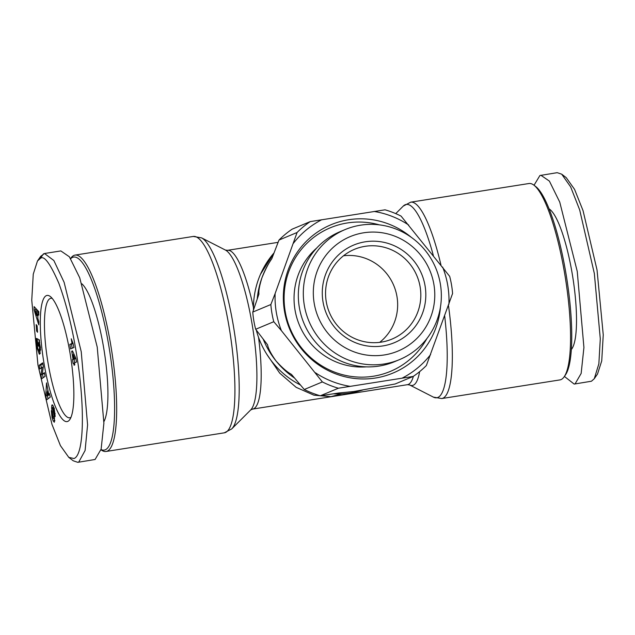 <?xml version="1.0" encoding="UTF-8"?>
<svg xmlns="http://www.w3.org/2000/svg" width="635" height="635" viewBox="0 0 635 635"><rect width="100%" height="100%" fill="white"/><g stroke="black" fill="none" stroke-linecap="round" stroke-linejoin="round"><path stroke-width="0.95" d="M534.035 185.253L539.901 175.522L557.189 172.672L561.705 174.18L570.651 186.888L579.676 209.891L594.344 273.526L600.289 338.844L598.861 363.823L594.281 378.714L591.455 381.222L574.159 384.072L564.404 376.436M37.465 260.993L40.711 256.302L44.506 253.508L53.856 260.517L64.119 282.321L81.232 351.695L87.582 424.863L85.098 450.485L78.772 462.05L77.803 462.328L73.295 460.819L68.77 457.359L60.436 445.643L51.951 424.323L37.973 365.069L31.75 300.212L33.258 274.161L37.465 260.993L40.172 258.588C43.823 254.81 50.078 263.112 58.928 283.488C66.326 304.014 72.033 326.58 76.041 351.187C84.757 400.995 84.844 454.795 73.985 458.533L68.77 457.359M54.618 420.87L53.229 421.092L52.046 417.52L52.824 417.393M54.007 418.465L54.856 420.838M52.046 417.52L51.316 410.742L53.491 418.552L52.253 411.988A4.866 1.04 81 0 1 51.895 410.313A4.866 1.04 81 0 1 51.641 408.138L51.824 405.241L52.903 405.432L54.3 409.178L55.174 416.512L54.197 413.536C53.967 410.694 53.451 409.035 52.657 408.551L54.007 415.131A4.866 1.04 81 0 1 54.507 417.822L54.165 422.299M39.433 342.694L40.497 347.694L39.656 354.171L39.259 354.092L36.171 345.4L36.092 338.852A6.001 1.286 81 0 1 36.473 338.423A6.001 1.286 81 0 1 36.647 338.447L37.171 342.352A2.437 0.524 -99 0 0 37.084 342.336A2.437 0.524 -99 0 0 36.822 343.202L37.997 349.298L39.314 350.036L39.513 346.607L38.394 342.686L38.838 346.305L38.036 345.877L37.155 338.717L39.426 339.923L39.433 342.694M39.743 342.479L38.394 342.686M39.767 343.86L38.973 343.987M395.74 213.622L403.273 206.081L410.726 202.168L528.963 183.523A99.409 21.257 81 0 1 533.94 185.182A99.409 21.257 81 0 1 564.61 273.288A99.409 21.257 81 0 1 564.15 376.801A99.409 21.257 81 0 1 561.007 379.603A99.409 21.257 81 0 1 559.935 379.913L441.69 398.558A99.409 21.257 81 0 0 448.469 305.53M341.884 393.835L330.883 396.645L313.968 395.192L296.156 387.334L279.717 373.134L266.819 354.306M260.517 274.225L274.01 252.92M363.204 389.842A84.606 82.534 -112.7 0 1 350.385 392.954A84.606 82.534 -112.7 0 1 333.351 393.827M300.371 384.953A84.606 82.534 -112.7 0 1 256.286 330.081M253.468 309.999A84.606 82.534 -112.7 0 1 273.987 252.976M294.489 378.015A84.606 82.534 -112.7 0 1 276.066 361.013A84.606 82.534 -112.7 0 1 263.215 339.169M257.231 298.958A84.606 82.534 -112.7 0 1 261.977 277.701A84.606 82.534 -112.7 0 1 270.335 260.914L271.851 258.588L278.995 240.062A93.059 90.789 -112.7 0 1 292.124 229.172L310.221 221.607L385.04 209.812A93.059 90.789 -112.7 0 1 401.074 216.106L449.667 276.328A93.059 90.789 -112.7 0 1 452.58 293.513L426.355 365.538A93.059 90.789 -112.7 0 1 413.218 376.428L395.121 383.992L353.814 391.517L338.876 392.986L320.302 395.788A93.059 90.789 -112.7 0 1 304.268 389.493L322.366 381.929L281.4 330.652A88.829 86.662 67.3 0 1 276.312 312.404A88.829 86.662 67.3 0 1 275.13 293.537L270.859 304.522L252.77 312.087A93.059 90.789 -112.7 0 0 255.675 329.271L267.573 344.797C268.192 348.551 271.018 353.957 276.066 361.013C282.091 367.673 287.21 372.118 291.433 374.364L304.268 389.493M70.596 258.564L70.842 258.199A99.409 21.257 81 0 1 75.065 255.087A99.409 21.257 81 0 1 110.712 344.853A99.409 21.257 81 0 1 106.029 451.477A99.409 21.257 81 0 1 101.06 449.818L100.965 449.747M70.675 258.691A97.719 20.899 81 0 1 108.736 345.257A97.719 20.899 81 0 1 101.021 449.532M81.875 283.797A72.334 15.47 81 0 1 103.592 347.409A72.334 15.47 81 0 1 103.918 421.632M440.452 307.078A80.375 78.407 -112.7 0 1 375.42 378.031A80.375 78.407 -112.7 0 1 284.48 311.118A80.375 78.407 -112.7 0 1 348.647 219.742A80.375 78.407 -112.7 0 1 411.297 237.331M379.317 224.853A77.835 75.93 67.3 0 0 347.353 222.956A77.835 75.93 67.3 0 0 285.21 311.444A77.835 75.93 67.3 0 0 373.277 376.245A77.835 75.93 67.3 0 0 426.863 338.598M281.4 330.652L273.772 321.707A93.059 90.789 -112.7 0 1 271.923 313.174A93.059 90.789 -112.7 0 1 270.859 304.522M316.698 248.055A67.683 66.024 67.3 0 0 295.005 309.904A67.683 66.024 67.3 0 0 366.355 366.855M399.51 359.616L394.526 361.696A70.485 68.755 -112.7 0 1 379.079 366.07A70.485 68.755 -112.7 0 1 301.165 315.412A70.485 68.755 -112.7 0 1 340.162 231.64L345.146 229.552A70.485 68.755 -112.7 0 1 360.593 225.179A70.485 68.755 -112.7 0 1 440.341 283.861A70.485 68.755 -112.7 0 1 399.51 359.616A70.485 68.755 -112.7 0 1 384.064 363.99A70.485 68.755 -112.7 0 1 304.316 305.308A70.485 68.755 -112.7 0 1 345.146 229.552M70.033 353.147A63.873 13.66 81 0 1 69.739 419.656A63.873 13.66 81 0 1 44.125 363.974A63.873 13.66 81 0 1 50.324 296.529A63.873 13.66 81 0 1 70.033 353.147M52.213 298.379A60.492 12.938 -99 0 0 50.927 298.291A60.492 12.938 -99 0 0 48.077 363.172A60.492 12.938 -99 0 0 69.763 417.798A60.492 12.938 -99 0 0 70.961 417.322M53.284 406.225L53.269 407.884A4.866 1.04 -99 0 0 53.308 408.368M314.198 303.3A62.024 60.508 -112.7 0 1 363.712 232.791A62.024 60.508 -112.7 0 1 433.895 284.432A62.024 60.508 -112.7 0 1 384.373 354.941A62.024 60.508 -112.7 0 1 314.198 303.3M381.286 342.13A48.649 47.458 67.3 0 0 391.946 339.106A48.649 47.458 67.3 0 0 420.124 286.822A48.649 47.458 67.3 0 0 365.085 246.324A48.649 47.458 67.3 0 0 354.425 249.341A48.649 47.458 67.3 0 0 326.247 301.625A48.649 47.458 67.3 0 0 381.286 342.13M425.069 285.821A52.88 51.586 -112.7 0 1 382.849 345.932A52.88 51.586 -112.7 0 1 323.024 301.911A52.88 51.586 -112.7 0 1 365.236 241.8A52.88 51.586 -112.7 0 1 425.069 285.821M379.698 342.352A48.649 47.458 67.3 0 0 396.962 296.505A48.649 47.458 67.3 0 0 343.511 255.778M561.705 174.18L566.23 177.641L574.564 189.365L583.057 210.685L597.035 269.97L603.25 334.843L601.734 360.886L597.519 374.023L594.281 378.714M540.861 175.244L549.402 181.11L559.745 202.105L577.247 271.407L583.922 347.464L581.152 373.443L575.127 383.794L574.159 384.072M571.309 349.552A72.334 15.47 -99 0 0 572.794 277.249A72.334 15.47 -99 0 0 549.132 208.915M533.94 185.182L535.75 186.563A97.719 20.899 81 0 1 566.722 278.201A97.719 20.899 81 0 1 565.452 374.928L564.15 376.801M252.77 312.087L258.969 293.949C258.477 291.124 259.477 285.71 261.977 277.701C265.446 269.303 268.74 262.93 271.851 258.588M273.772 321.707L255.675 329.271M413.218 376.428L338.399 388.223L320.302 395.788M275.13 293.537L297.085 232.497L278.995 240.062M315.357 372.729A88.829 86.662 67.3 0 0 349.988 386.318M402.257 378.071A88.829 86.662 67.3 0 0 430.617 354.552M448.937 304.236A88.829 86.662 67.3 0 0 442.658 267.121M408.71 225.044A88.829 86.662 67.3 0 0 374.078 211.455M321.802 219.702A88.829 86.662 67.3 0 0 293.449 243.221M338.399 388.223A93.059 90.789 -112.7 0 1 322.366 381.929M297.085 232.497A93.059 90.789 -112.7 0 1 310.221 221.607M77.803 462.328L95.099 459.478L101.132 449.128L103.894 423.148L97.226 347.091L79.724 277.797L69.382 256.794L60.841 250.928L44.506 253.508M37.552 332.264L36.647 331.081L36.171 324.596L37.076 325.771L37.552 332.264M46.553 382.873L48.617 394.002L49.3 393.367L50.284 397.121L46.688 399.788L45.72 396.089L46.553 382.873M52.657 405.106L51.824 405.241L52.181 404.844M54.396 408.194L52.657 408.551M54.459 421.878L53.229 421.092M74.073 365.204L73.731 363.196L73.12 363.45L72.461 359.569L73.081 359.315L71.707 351.203L72.461 350.893L75.819 358.172L76.478 362.045L74.446 362.895L74.787 364.903L74.073 365.204M73.001 343.249L73.962 347.48L70.604 348.885L69.842 344.376L72.041 343.464L71.255 338.78L73.001 343.249M44.426 372.681L45.093 376.357L41.656 378.77L40.95 374.864L42.021 367.443L39.878 368.943L39.219 365.276L42.648 362.855L43.331 366.617L42.227 374.229L44.426 372.681M40.68 349.948L39.029 350.21L40.672 349.822M38.767 311.65L38.767 315.166L37.854 314.087L37.846 318.524L38.767 321.334L38.759 324.81L34.123 310.023L34.123 306.61L38.767 311.65M37.457 330.954L36.647 331.081M47.371 395.549L45.72 396.089M47.688 390.454L47.617 391.692M47.355 395.827L48.109 398.732M49.435 393.867L48.617 394.002M55.126 413.822L54.15 413.98M53.245 407.392L51.618 407.646M74.478 363.077L73.731 363.196M72.549 351.076L71.707 351.203M74.676 358.878L73.081 359.315M73.835 353.862L73.954 354.592M74.708 359.061L72.461 359.569M74.097 359.315L74.684 362.799M73.033 343.305L72.041 343.464M72.168 348.226L71.477 344.122L69.842 344.376M71.477 344.122L73.112 343.44M44.569 373.475L42.227 374.229M42.791 363.649L40.846 365.014L39.219 365.276M40.846 365.014L41.37 367.895M43.236 367.244L42.021 367.443M42.648 374.158L40.95 374.864M42.585 374.602L43.148 377.722M36.838 344.194L36.036 344.313M36.092 338.852L36.727 338.749M38.886 350.21L40.346 353.338M38.775 345.765L38.036 345.877M38.933 339.661L39.291 342.551M37.854 314.087L38.767 313.944M35.758 308.38L35.758 309.769L34.123 310.023M35.758 309.769L36.203 311.19M37.568 315.531L37.854 316.444M47.998 391.636L47.165 391.763L46.871 395.629L48.506 395.375L49.419 393.875M74.152 354.56L73.065 354.727L73.787 359.021L75.882 358.569M38.544 313.976L38.544 312.714L37.132 311.047L35.504 311.301L36.909 315.635L37.854 315.492M46.871 395.629L47.919 394.652L49.554 394.391M47.919 394.652L47.165 391.763M75.859 358.418L74.827 358.584L73.065 354.727M73.787 359.021L74.827 358.584M38.544 312.714L36.909 312.976L35.504 311.301M36.909 315.635L36.909 312.976M444.675 315.952A97.869 20.931 81 0 1 437.817 397.47A97.869 20.931 81 0 1 433.395 397.121L441.69 398.558M75.065 255.087L193.31 236.442A99.409 21.257 81 0 1 228.957 326.215A99.409 21.257 81 0 1 224.274 432.832L231.727 428.919A97.869 20.931 81 0 0 233.339 325.604A97.869 20.931 81 0 0 201.605 237.879L225.441 250.079A81.915 17.518 81 0 1 252 323.501A81.915 17.518 81 0 1 250.65 409.972L252.595 409.099A80.375 17.185 81 0 0 258.532 337.336M43.545 253.778L40.172 258.588M410.726 202.168A99.409 21.257 81 0 1 440.968 265.025M419.616 371.65A81.915 17.518 81 0 1 413.258 385.215A81.915 17.518 81 0 1 409.559 384.921L433.395 397.121M403.273 206.081A97.869 20.931 81 0 1 405.217 204.724A97.869 20.931 81 0 1 433.364 255.603M413.385 376.317A80.375 17.185 81 0 1 408.305 384.437A80.375 17.185 81 0 1 407.44 384.683L252.595 409.099M53.269 407.884L51.641 408.138M278.098 242.348L227.56 250.317A80.375 17.185 81 0 1 253.452 307.546M55.086 413.393L54.197 413.536M53.165 411.845L52.253 411.988M54.316 416.576L53.459 416.711M36.941 345.281L36.171 345.4M409.559 384.921L407.44 384.683M227.56 250.317L225.441 250.079M250.65 409.972L231.727 428.919M193.31 236.442L201.605 237.879M224.274 432.832L106.029 451.477"/></g></svg>
